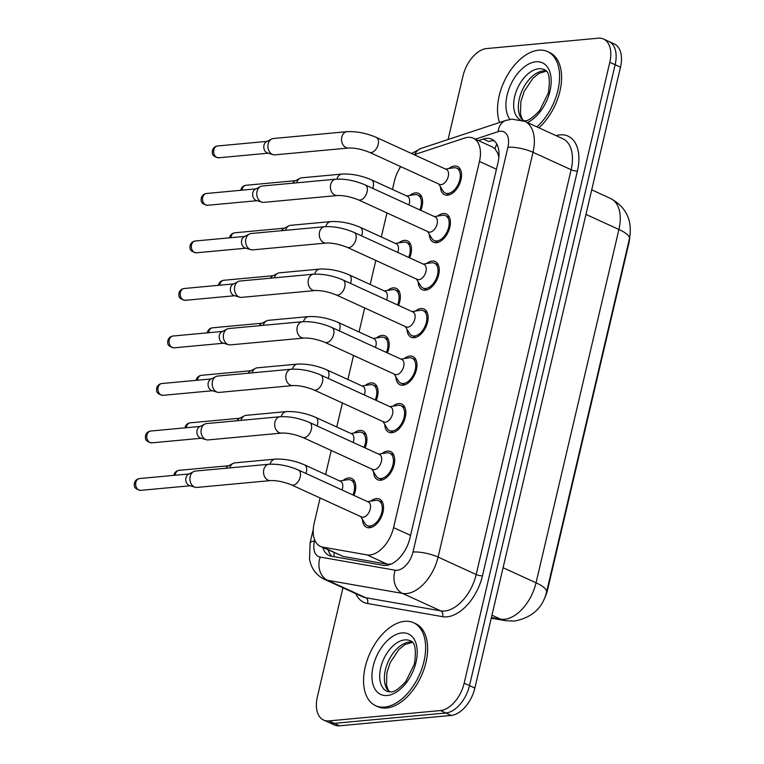 <?xml version="1.0" encoding="UTF-8"?>
<svg xmlns="http://www.w3.org/2000/svg" width="764" height="764" viewBox="0 0 764 764"><rect width="100%" height="100%" fill="white"/><g stroke="black" fill="none" stroke-linecap="round" stroke-linejoin="round"><path stroke-width="1.15" d="M406.477 221.866A15.509 9.178 114.6 0 1 405.627 221.55A15.509 9.178 114.6 0 1 404.834 221.111M409.896 195.412A15.509 9.178 114.6 0 1 415.492 192.872A15.509 9.178 114.6 0 1 418.529 193.359A15.509 9.178 114.6 0 1 420.821 210.367M395.332 269.367A15.509 9.178 114.6 0 1 394.482 269.062A15.509 9.178 114.6 0 1 393.689 268.622M398.76 242.923A15.509 9.178 114.6 0 1 404.357 240.383A15.509 9.178 114.6 0 1 407.384 240.861A15.509 9.178 114.6 0 1 409.676 257.879M384.187 316.879A15.509 9.178 114.6 0 1 383.337 316.573A15.509 9.178 114.6 0 1 382.544 316.134M387.615 290.425A15.509 9.178 114.6 0 1 393.212 287.894A15.509 9.178 114.6 0 1 396.249 288.372A15.509 9.178 114.6 0 1 398.531 305.39M373.042 364.39A15.509 9.178 114.6 0 1 372.192 364.084A15.509 9.178 114.6 0 1 371.399 363.635M376.471 337.936A15.509 9.178 114.6 0 1 382.067 335.406A15.509 9.178 114.6 0 1 385.104 335.883A15.509 9.178 114.6 0 1 387.386 352.901M361.907 411.901A15.509 9.178 114.6 0 1 361.047 411.595A15.509 9.178 114.6 0 1 360.264 411.147M365.326 385.448A15.509 9.178 114.6 0 1 370.922 382.917A15.509 9.178 114.6 0 1 373.959 383.394A15.509 9.178 114.6 0 1 376.241 400.412M350.762 459.412A15.509 9.178 114.6 0 1 349.902 459.107A15.509 9.178 114.6 0 1 349.119 458.658M354.181 432.959A15.509 9.178 114.6 0 1 359.777 430.428A15.509 9.178 114.6 0 1 362.814 430.906A15.509 9.178 114.6 0 1 365.106 447.924M339.617 506.924A15.509 9.178 114.6 0 1 338.767 506.618A15.509 9.178 114.6 0 1 337.974 506.169M343.036 480.47A15.509 9.178 114.6 0 1 348.632 477.939A15.509 9.178 114.6 0 1 351.669 478.417A15.509 9.178 114.6 0 1 353.961 495.425M448.821 168.558A15.509 9.178 114.6 0 1 454.418 166.027A15.509 9.178 114.6 0 1 457.455 166.504A15.509 9.178 114.6 0 1 460.291 182.071A15.509 9.178 114.6 0 1 447.58 195.183A15.509 9.178 114.6 0 1 444.543 194.705A15.509 9.178 114.6 0 1 440.456 186.827M437.676 216.069A15.509 9.178 114.6 0 1 443.273 213.528A15.509 9.178 114.6 0 1 446.31 214.015A15.509 9.178 114.6 0 1 449.146 229.582A15.509 9.178 114.6 0 1 436.435 242.694A15.509 9.178 114.6 0 1 433.398 242.207A15.509 9.178 114.6 0 1 429.32 234.338M426.532 263.58A15.509 9.178 114.6 0 1 432.128 261.04A15.509 9.178 114.6 0 1 435.165 261.527A15.509 9.178 114.6 0 1 438.001 277.093A15.509 9.178 114.6 0 1 425.29 290.205A15.509 9.178 114.6 0 1 422.263 289.718A15.509 9.178 114.6 0 1 418.175 281.849M415.396 311.091A15.509 9.178 114.6 0 1 420.993 308.551A15.509 9.178 114.6 0 1 424.02 309.028A15.509 9.178 114.6 0 1 426.856 324.595A15.509 9.178 114.6 0 1 414.145 337.707A15.509 9.178 114.6 0 1 411.118 337.23A15.509 9.178 114.6 0 1 407.031 329.36M404.252 358.593A15.509 9.178 114.6 0 1 409.848 356.062A15.509 9.178 114.6 0 1 412.885 356.54A15.509 9.178 114.6 0 1 415.712 372.106A15.509 9.178 114.6 0 1 403.01 385.218A15.509 9.178 114.6 0 1 399.973 384.741A15.509 9.178 114.6 0 1 395.886 376.862M393.107 406.104A15.509 9.178 114.6 0 1 398.703 403.573A15.509 9.178 114.6 0 1 401.74 404.051A15.509 9.178 114.6 0 1 404.576 419.617A15.509 9.178 114.6 0 1 391.865 432.73A15.509 9.178 114.6 0 1 388.828 432.252A15.509 9.178 114.6 0 1 384.741 424.373M381.962 453.615A15.509 9.178 114.6 0 1 387.558 451.085A15.509 9.178 114.6 0 1 390.595 451.562A15.509 9.178 114.6 0 1 393.431 467.129A15.509 9.178 114.6 0 1 380.72 480.241A15.509 9.178 114.6 0 1 377.683 479.763A15.509 9.178 114.6 0 1 373.596 471.885M370.817 501.127A15.509 9.178 114.6 0 1 376.413 498.596A15.509 9.178 114.6 0 1 379.45 499.073A15.509 9.178 114.6 0 1 382.286 514.64A15.509 9.178 114.6 0 1 369.575 527.752A15.509 9.178 114.6 0 1 366.539 527.275A15.509 9.178 114.6 0 1 362.461 519.396M320.097 497.985L314.195 523.139A27.361 16.197 -65.4 0 0 320.422 546.394L343.198 556.459L387.338 564.195L391.34 564.004M320.422 546.394A27.361 16.197 -65.4 0 0 322.809 547.129L366.949 554.865A27.361 16.197 -65.4 0 0 369.91 554.97A27.361 16.197 -65.4 0 0 393.565 527.609L479.448 161.452A27.361 16.197 -65.4 0 0 473.222 138.198A27.361 16.197 -65.4 0 0 464.713 138.036L414.9 154.49A27.361 16.197 -65.4 0 0 414.212 154.739M499.035 154.691A9.12 5.396 -65.4 0 0 497.526 152.867L495.034 148.865L492.713 147.127L473.222 138.198M544.474 598.422A24.629 14.583 -65.4 0 0 547.587 589.789L628.848 243.324A24.629 14.583 -65.4 0 0 629.708 237.461M497.526 152.867A27.361 16.197 114.6 0 1 498.854 157.613M400.718 166.619A27.361 16.197 -65.4 0 0 394.405 181.183L392.467 189.453M386.956 212.927L381.322 236.955M375.812 260.438L370.177 284.466M364.667 307.949L359.032 331.977M353.522 355.461L347.887 379.488M342.387 402.972L336.743 427M331.242 450.473L325.607 474.511M448.086 139.516L463.003 75.922A27.361 16.197 114.6 0 1 486.649 48.562L598.212 38.2A27.361 16.197 114.6 0 1 603.57 39.05L608.918 41.495A27.361 16.197 114.6 0 1 615.135 64.739L469.507 685.633A27.361 16.197 114.6 0 1 445.861 712.993L334.298 723.355A27.361 16.197 114.6 0 1 328.95 722.505A27.361 16.197 114.6 0 0 334.298 723.355L445.861 712.993A27.361 16.197 114.6 0 0 469.507 685.633L615.135 64.739A27.361 16.197 114.6 0 0 608.918 41.495L614.256 43.94A27.361 16.197 114.6 0 1 620.483 67.184L474.855 688.077A27.361 16.197 114.6 0 1 451.209 715.438L339.646 725.8A27.361 16.197 114.6 0 1 334.298 724.95L323.602 720.06A27.361 16.197 114.6 0 1 317.375 696.816L342.94 587.793M322.78 547.463A27.361 16.197 -65.4 0 0 329.064 555.504A27.361 16.197 -65.4 0 0 331.452 556.24L383.318 565.331A27.361 16.197 -65.4 0 0 386.278 565.436A27.361 16.197 -65.4 0 0 409.934 538.076L498.032 162.455A27.361 16.197 -65.4 0 0 491.806 139.21A27.361 16.197 -65.4 0 0 483.297 139.038L478.512 140.624M603.57 39.05A27.361 16.197 114.6 0 1 609.796 62.295L464.159 683.178A27.361 16.197 114.6 0 1 440.513 710.549L328.95 720.901A27.361 16.197 114.6 0 1 323.602 720.06M489.151 141.33L488.645 141.493A27.361 16.197 114.6 0 1 494.289 140.853M331.948 556.326A27.361 16.197 114.6 0 1 328.119 549.918M360.713 516.579L364.991 523.502A13.685 8.098 -65.4 0 0 367.303 525.613A13.685 8.098 -65.4 0 0 369.977 526.033A13.685 8.098 -65.4 0 0 381.188 514.468A13.685 8.098 -65.4 0 0 378.686 500.735A13.685 8.098 -65.4 0 0 376.012 500.305A13.685 8.098 -65.4 0 0 375.592 500.363L367.551 501.652M363.167 517.218A8.213 4.861 -65.4 0 0 369.891 510.276A8.213 4.861 -65.4 0 0 368.391 502.034L298.342 469.975A8.213 4.861 -65.4 0 1 300.309 476.459A8.213 4.861 -65.4 0 1 293.109 485.159A8.213 4.861 -65.4 0 1 291.504 484.901L361.553 516.961A8.213 4.861 -65.4 0 0 363.167 517.218M269.052 464.235A8.213 6.265 -95.3 0 0 263.924 469.172A8.213 6.265 -95.3 0 0 263.79 469.65A8.213 6.265 -95.3 0 0 270.571 480.585L196.94 487.422A8.213 6.265 -95.3 0 1 195.068 487.231A8.213 6.265 -95.3 0 1 194.371 486.964A8.213 6.265 -95.3 0 1 190.16 476.488A8.213 6.265 -95.3 0 1 193.617 471.608A8.213 6.265 -95.3 0 1 195.422 471.073L269.052 464.235C278.631 463.834 288.4 465.744 298.342 469.975M195.068 487.231L189.501 485.551A5.931 4.527 -95.3 0 1 189.004 485.369A5.931 4.527 -95.3 0 1 185.967 477.806A5.931 4.527 -95.3 0 1 188.46 474.272L193.617 471.608M352.978 494.976A13.685 8.098 -65.4 0 0 350.915 480.069A13.685 8.098 -65.4 0 0 348.231 479.649A13.685 8.098 -65.4 0 0 347.811 479.706L339.77 480.995M341.995 489.953A8.213 4.861 -65.4 0 0 340.61 481.377L304.521 464.856A8.213 4.861 -65.4 0 1 306.488 471.35A8.213 4.861 -65.4 0 1 305.896 473.432M229.792 467.883A8.213 6.265 -95.3 0 1 233.144 463.395A8.213 6.265 -95.3 0 1 234.949 462.86L275.231 459.116C284.81 458.715 294.579 460.635 304.521 464.856M225.972 468.236A5.931 4.527 -95.3 0 1 227.987 466.059L233.144 463.395M371.858 469.067L376.136 475.991A13.685 8.098 -65.4 0 0 378.447 478.102A13.685 8.098 -65.4 0 0 381.121 478.522A13.685 8.098 -65.4 0 0 392.333 466.957A13.685 8.098 -65.4 0 0 389.831 453.224A13.685 8.098 -65.4 0 0 387.157 452.794A13.685 8.098 -65.4 0 0 386.727 452.851L378.696 454.141M374.312 469.707A8.213 4.861 -65.4 0 0 381.035 462.764A8.213 4.861 -65.4 0 0 379.536 454.523L309.487 422.463A8.213 4.861 -65.4 0 1 311.454 428.948A8.213 4.861 -65.4 0 1 304.253 437.648A8.213 4.861 -65.4 0 1 302.649 437.39L372.698 469.459A8.213 4.861 -65.4 0 0 374.312 469.707M280.197 416.724A8.213 6.265 -95.3 0 0 275.059 421.661A8.213 6.265 -95.3 0 0 274.935 422.148A8.213 6.265 -95.3 0 0 281.715 433.073L208.085 439.911A8.213 6.265 -95.3 0 1 206.213 439.72A8.213 6.265 -95.3 0 1 205.516 439.453A8.213 6.265 -95.3 0 1 201.304 428.986A8.213 6.265 -95.3 0 1 204.762 424.096A8.213 6.265 -95.3 0 1 206.566 423.562L280.197 416.724C289.776 416.323 299.545 418.233 309.487 422.463M206.213 439.72L200.645 438.049A5.931 4.527 -95.3 0 1 200.149 437.858A5.931 4.527 -95.3 0 1 197.102 430.294A5.931 4.527 -95.3 0 1 199.595 426.761L204.762 424.096M383.003 421.556L387.281 428.489A13.685 8.098 -65.4 0 0 389.592 430.59A13.685 8.098 -65.4 0 0 392.266 431.02A13.685 8.098 -65.4 0 0 403.478 419.446A13.685 8.098 -65.4 0 0 400.976 405.713A13.685 8.098 -65.4 0 0 398.302 405.292A13.685 8.098 -65.4 0 0 397.872 405.34L389.841 406.629M385.448 422.196A8.213 4.861 -65.4 0 0 392.18 415.253A8.213 4.861 -65.4 0 0 390.681 407.011L320.622 374.952A8.213 4.861 -65.4 0 1 322.599 381.446A8.213 4.861 -65.4 0 1 315.398 390.137A8.213 4.861 -65.4 0 1 313.794 389.879L383.843 421.948A8.213 4.861 -65.4 0 0 385.448 422.196M291.342 369.213A8.213 6.265 -95.3 0 0 286.204 374.15A8.213 6.265 -95.3 0 0 286.08 374.637A8.213 6.265 -95.3 0 0 292.86 385.562L219.23 392.4A8.213 6.265 -95.3 0 1 217.348 392.209A8.213 6.265 -95.3 0 1 216.661 391.942A8.213 6.265 -95.3 0 1 212.449 381.475A8.213 6.265 -95.3 0 1 215.897 376.585A8.213 6.265 -95.3 0 1 217.711 376.05L291.342 369.213C300.921 368.811 310.681 370.731 320.622 374.952M217.348 392.209L211.79 390.538A5.931 4.527 -95.3 0 1 211.284 390.347A5.931 4.527 -95.3 0 1 208.247 382.783A5.931 4.527 -95.3 0 1 210.74 379.25L215.897 376.585M394.148 374.054L398.426 380.978A13.685 8.098 -65.4 0 0 400.728 383.079A13.685 8.098 -65.4 0 0 403.411 383.509A13.685 8.098 -65.4 0 0 414.623 371.934A13.685 8.098 -65.4 0 0 412.121 358.201A13.685 8.098 -65.4 0 0 409.447 357.781A13.685 8.098 -65.4 0 0 409.017 357.829L400.985 359.118M396.592 374.685A8.213 4.861 -65.4 0 0 403.325 367.751A8.213 4.861 -65.4 0 0 401.826 359.51L331.767 327.441A8.213 4.861 -65.4 0 1 333.744 333.935A8.213 4.861 -65.4 0 1 326.543 342.625A8.213 4.861 -65.4 0 1 324.939 342.368L394.988 374.436A8.213 4.861 -65.4 0 0 396.592 374.685M302.477 321.701A8.213 6.265 -95.3 0 0 297.349 326.648A8.213 6.265 -95.3 0 0 297.225 327.126A8.213 6.265 -95.3 0 0 303.996 338.051L230.365 344.889A8.213 6.265 -95.3 0 1 228.493 344.698A8.213 6.265 -95.3 0 1 227.796 344.43A8.213 6.265 -95.3 0 1 223.594 333.963A8.213 6.265 -95.3 0 1 227.042 329.074A8.213 6.265 -95.3 0 1 228.847 328.539L302.477 321.701C312.065 321.3 321.825 323.22 331.767 327.441M228.493 344.698L222.935 343.026A5.931 4.527 -95.3 0 1 222.429 342.835A5.931 4.527 -95.3 0 1 219.392 335.272A5.931 4.527 -95.3 0 1 221.885 331.748L227.042 329.074M405.292 326.543L409.571 333.467A13.685 8.098 -65.4 0 0 411.872 335.577A13.685 8.098 -65.4 0 0 414.556 335.998A13.685 8.098 -65.4 0 0 425.768 324.423A13.685 8.098 -65.4 0 0 423.266 310.69A13.685 8.098 -65.4 0 0 420.582 310.27A13.685 8.098 -65.4 0 0 420.162 310.318L412.121 311.607M407.737 327.183A8.213 4.861 -65.4 0 0 414.47 320.24A8.213 4.861 -65.4 0 0 412.961 311.998L342.912 279.93A8.213 4.861 -65.4 0 1 344.879 286.424A8.213 4.861 -65.4 0 1 337.688 295.114A8.213 4.861 -65.4 0 1 336.084 294.856L406.133 326.925A8.213 4.861 -65.4 0 0 407.737 327.183M313.622 274.19A8.213 6.265 -95.3 0 0 308.494 279.137A8.213 6.265 -95.3 0 0 308.369 279.614A8.213 6.265 -95.3 0 0 315.14 290.54L241.51 297.377A8.213 6.265 -95.3 0 1 239.638 297.186A8.213 6.265 -95.3 0 1 238.941 296.919A8.213 6.265 -95.3 0 1 234.739 286.452A8.213 6.265 -95.3 0 1 238.187 281.563A8.213 6.265 -95.3 0 1 239.992 281.028L313.622 274.19C323.21 273.798 332.97 275.708 342.912 279.93M239.638 297.186L234.08 295.515A5.931 4.527 -95.3 0 1 233.574 295.324A5.931 4.527 -95.3 0 1 230.537 287.761A5.931 4.527 -95.3 0 1 233.03 284.237L238.187 281.563M364.113 447.465A13.685 8.098 -65.4 0 0 362.05 432.567A13.685 8.098 -65.4 0 0 359.376 432.137A13.685 8.098 -65.4 0 0 358.956 432.195L350.915 433.484M353.14 442.442A8.213 4.861 -65.4 0 0 351.755 433.866L315.656 417.345A8.213 4.861 -65.4 0 1 317.633 423.839A8.213 4.861 -65.4 0 1 317.041 425.92M240.937 420.372A8.213 6.265 -95.3 0 1 244.289 415.883A8.213 6.265 -95.3 0 1 246.094 415.349L286.376 411.605C295.954 411.213 305.715 413.123 315.656 417.345M237.107 420.725A5.931 4.527 -95.3 0 1 239.132 418.548L244.289 415.883M375.258 399.964A13.685 8.098 -65.4 0 0 373.195 385.056A13.685 8.098 -65.4 0 0 370.521 384.626A13.685 8.098 -65.4 0 0 370.091 384.684L362.06 385.973M364.285 394.931A8.213 4.861 -65.4 0 0 362.9 386.355L326.801 369.833A8.213 4.861 -65.4 0 1 328.778 376.327A8.213 4.861 -65.4 0 1 328.186 378.409M252.082 372.861A8.213 6.265 -95.3 0 1 255.434 368.372A8.213 6.265 -95.3 0 1 257.239 367.837L297.511 364.094C307.099 363.702 316.859 365.612 326.801 369.833M248.252 373.214A5.931 4.527 -95.3 0 1 250.267 371.037L255.434 368.372M386.403 352.452A13.685 8.098 -65.4 0 0 384.34 337.545A13.685 8.098 -65.4 0 0 381.666 337.125A13.685 8.098 -65.4 0 0 381.236 337.172L373.204 338.462M375.42 347.419A8.213 4.861 -65.4 0 0 374.045 338.844L337.946 322.322A8.213 4.861 -65.4 0 1 339.913 328.816A8.213 4.861 -65.4 0 1 339.331 330.898M263.227 325.349A8.213 6.265 -95.3 0 1 266.569 320.861A8.213 6.265 -95.3 0 1 268.384 320.326L308.656 316.592C318.244 316.191 328.004 318.101 337.946 322.322M259.397 325.703A5.931 4.527 -95.3 0 1 261.412 323.535L266.569 320.861M404.653 621.333A45.611 26.998 114.6 0 1 413.582 622.736A45.611 26.998 114.6 0 1 421.919 668.519A45.611 26.998 114.6 0 1 384.54 707.092A45.611 26.998 114.6 0 1 375.611 705.678A45.611 26.998 114.6 0 1 367.274 659.895A45.611 26.998 114.6 0 1 404.653 621.333M413.582 622.736L415.587 623.653A45.611 26.998 114.6 0 1 423.924 669.436A45.611 26.998 114.6 0 1 386.546 708.008A45.611 26.998 114.6 0 1 377.617 706.595L375.611 705.678M499.532 122.507A45.611 26.998 114.6 0 1 506.265 77.279A45.611 26.998 114.6 0 1 538.61 50.185A45.611 26.998 114.6 0 1 547.54 51.589A45.611 26.998 114.6 0 1 559.009 84.517A45.611 26.998 114.6 0 1 536.872 126.872M547.54 51.589L549.545 52.506A45.611 26.998 114.6 0 1 561.015 85.434A45.611 26.998 114.6 0 1 538.878 127.789M416.437 279.032L420.716 285.956A13.685 8.098 -65.4 0 0 423.017 288.066A13.685 8.098 -65.4 0 0 425.691 288.486A13.685 8.098 -65.4 0 0 436.912 276.912A13.685 8.098 -65.4 0 0 434.41 263.179A13.685 8.098 -65.4 0 0 431.727 262.759A13.685 8.098 -65.4 0 0 431.307 262.816L423.266 264.105M418.882 279.672A8.213 4.861 -65.4 0 0 425.605 272.729A8.213 4.861 -65.4 0 0 424.106 264.487L354.057 232.418A8.213 4.861 -65.4 0 1 356.024 238.912A8.213 4.861 -65.4 0 1 348.833 247.603A8.213 4.861 -65.4 0 1 347.219 247.355L417.278 279.414A8.213 4.861 -65.4 0 0 418.882 279.672M324.767 226.679A8.213 6.265 -95.3 0 0 319.638 231.626A8.213 6.265 -95.3 0 0 319.514 232.103A8.213 6.265 -95.3 0 0 326.285 243.028L252.655 249.866A8.213 6.265 -95.3 0 1 250.783 249.675A8.213 6.265 -95.3 0 1 250.086 249.417A8.213 6.265 -95.3 0 1 245.884 238.941A8.213 6.265 -95.3 0 1 249.331 234.051A8.213 6.265 -95.3 0 1 251.136 233.517L324.767 226.679C334.355 226.287 344.115 228.197 354.057 232.418M250.783 249.675L245.225 248.004A5.931 4.527 -95.3 0 1 244.719 247.813A5.931 4.527 -95.3 0 1 241.682 240.249A5.931 4.527 -95.3 0 1 244.174 236.725L249.331 234.051M427.573 231.521L431.851 238.444A13.685 8.098 -65.4 0 0 434.162 240.555A13.685 8.098 -65.4 0 0 436.836 240.975A13.685 8.098 -65.4 0 0 448.057 229.41A13.685 8.098 -65.4 0 0 445.555 215.668A13.685 8.098 -65.4 0 0 442.872 215.247A13.685 8.098 -65.4 0 0 442.452 215.305L434.41 216.594M430.027 232.16A8.213 4.861 -65.4 0 0 436.75 225.218A8.213 4.861 -65.4 0 0 435.251 216.976L365.202 184.907A8.213 4.861 -65.4 0 1 367.169 191.401A8.213 4.861 -65.4 0 1 359.968 200.092A8.213 4.861 -65.4 0 1 358.364 199.843L428.423 231.903A8.213 4.861 -65.4 0 0 430.027 232.16M335.912 179.177A8.213 6.265 -95.3 0 0 330.783 184.114A8.213 6.265 -95.3 0 0 330.659 184.592A8.213 6.265 -95.3 0 0 337.43 195.517L263.8 202.355A8.213 6.265 -95.3 0 1 261.928 202.164A8.213 6.265 -95.3 0 1 261.231 201.906A8.213 6.265 -95.3 0 1 257.029 191.43A8.213 6.265 -95.3 0 1 260.476 186.55A8.213 6.265 -95.3 0 1 262.281 186.015L335.912 179.177C345.5 178.776 355.26 180.686 365.202 184.907M261.928 202.164L256.36 200.493A5.931 4.527 -95.3 0 1 255.864 200.302A5.931 4.527 -95.3 0 1 252.827 192.738A5.931 4.527 -95.3 0 1 255.319 189.214L260.476 186.55M438.717 184.009L442.996 190.933A13.685 8.098 -65.4 0 0 445.307 193.044A13.685 8.098 -65.4 0 0 447.981 193.464A13.685 8.098 -65.4 0 0 459.193 181.899A13.685 8.098 -65.4 0 0 456.691 168.156A13.685 8.098 -65.4 0 0 454.017 167.736A13.685 8.098 -65.4 0 0 453.587 167.793L445.555 169.083M441.172 184.649A8.213 4.861 -65.4 0 0 447.895 177.706A8.213 4.861 -65.4 0 0 446.396 169.465L376.346 137.405A8.213 4.861 -65.4 0 1 378.314 143.89A8.213 4.861 -65.4 0 1 371.113 152.58A8.213 4.861 -65.4 0 1 369.509 152.332L439.558 184.391A8.213 4.861 -65.4 0 0 441.172 184.649M347.057 131.666A8.213 6.265 -95.3 0 0 341.928 136.603A8.213 6.265 -95.3 0 0 341.794 137.081A8.213 6.265 -95.3 0 0 348.575 148.015L274.944 154.853A8.213 6.265 -95.3 0 1 273.073 154.653A8.213 6.265 -95.3 0 1 272.376 154.395A8.213 6.265 -95.3 0 1 268.164 143.918A8.213 6.265 -95.3 0 1 271.621 139.038A8.213 6.265 -95.3 0 1 273.426 138.504L347.057 131.666C356.635 131.265 366.405 133.175 376.346 137.405M273.073 154.653L267.505 152.981A5.931 4.527 -95.3 0 1 267.008 152.79A5.931 4.527 -95.3 0 1 263.972 145.236A5.931 4.527 -95.3 0 1 266.455 141.703L271.621 139.038M397.547 304.941A13.685 8.098 -65.4 0 0 395.485 290.034A13.685 8.098 -65.4 0 0 392.811 289.613A13.685 8.098 -65.4 0 0 392.381 289.661L384.349 290.95M386.565 299.918A8.213 4.861 -65.4 0 0 385.19 291.342L349.091 274.82A8.213 4.861 -65.4 0 1 351.058 281.305A8.213 4.861 -65.4 0 1 350.475 283.387M274.372 277.838A8.213 6.265 -95.3 0 1 277.714 273.35A8.213 6.265 -95.3 0 1 279.519 272.815L319.801 269.081C329.389 268.68 339.149 270.59 349.091 274.82M270.542 278.192A5.931 4.527 -95.3 0 1 272.557 276.024L277.714 273.35M408.692 257.43A13.685 8.098 -65.4 0 0 406.629 242.522A13.685 8.098 -65.4 0 0 403.955 242.102A13.685 8.098 -65.4 0 0 403.526 242.15L395.485 243.439M397.71 252.406A8.213 4.861 -65.4 0 0 396.325 243.831L360.236 227.309A8.213 4.861 -65.4 0 1 362.203 233.794A8.213 4.861 -65.4 0 1 361.611 235.885M285.516 230.327A8.213 6.265 -95.3 0 1 288.859 225.848A8.213 6.265 -95.3 0 1 290.664 225.313L330.946 221.57C340.534 221.168 350.294 223.078 360.236 227.309M281.687 230.68A5.931 4.527 -95.3 0 1 283.702 228.512L288.859 225.848M419.837 209.919A13.685 8.098 -65.4 0 0 417.774 195.011A13.685 8.098 -65.4 0 0 415.091 194.591A13.685 8.098 -65.4 0 0 414.671 194.648L406.629 195.937M408.855 204.895A8.213 4.861 -65.4 0 0 407.47 196.319L371.38 179.798A8.213 4.861 -65.4 0 1 373.348 186.282A8.213 4.861 -65.4 0 1 372.756 188.374M296.652 182.816A8.213 6.265 -95.3 0 1 300.004 178.337A8.213 6.265 -95.3 0 1 301.809 177.802L342.091 174.058C351.669 173.657 361.439 175.577 371.38 179.798M292.832 183.179A5.931 4.527 -95.3 0 1 294.847 181.001L300.004 178.337M387.338 564.195L366.949 554.865M496.801 144.081A27.361 19.329 71.7 0 0 495.034 148.865M334.126 552.659A27.361 21.793 99.9 0 0 334.069 556.698M410.564 535.392L393.565 527.609M343.198 556.459L322.809 547.129M496.447 169.226L479.448 161.452M491.405 617.541L500.554 619.146A36.491 21.602 -65.4 0 0 504.517 619.289A36.491 21.602 -65.4 0 0 536.041 582.808A31.926 8.289 13.2 0 1 546.575 592.005C542.707 607.963 532.021 617.646 514.506 621.065L505.548 620.702L491.252 618.2M505.548 620.702A31.926 25.422 99.9 0 1 500.554 619.146L491.949 615.211M503.084 567.719L536.041 582.808L618.916 229.487A36.491 21.602 -65.4 0 0 610.617 198.487C626.394 207.245 632.668 220.643 629.45 238.683A31.926 8.289 -166.8 0 0 618.916 229.487L585.959 214.397M620.483 67.184L609.796 62.295M474.855 688.077L464.159 683.178M451.209 715.438L440.513 710.549M339.646 725.8L328.95 720.901M314.711 539.995L314.453 541.084A18.241 10.801 -65.4 0 0 320.192 557.08L395.227 570.221A18.241 10.801 -65.4 0 0 397.204 570.297A18.241 10.801 -65.4 0 0 412.971 552.057L507.907 147.28A18.241 10.801 -65.4 0 0 500.191 131.217A18.241 10.801 -65.4 0 0 498.09 131.666L475.351 139.182M507.907 147.28A18.241 4.737 -166.8 0 1 533.024 152.303L438.087 557.08A36.491 21.602 114.6 0 1 406.553 593.571A36.491 21.602 114.6 0 1 402.59 593.427L440.694 610.866A36.491 21.602 -65.4 0 0 444.648 611.009A36.491 21.602 -65.4 0 0 476.182 574.518L571.128 169.742A36.491 21.602 -65.4 0 0 562.82 138.752L524.725 121.314A36.491 21.602 114.6 0 1 533.024 152.303L571.128 169.742A4.565 1.184 13.2 0 0 577.403 171.002L482.466 575.779A4.565 1.184 13.2 0 1 476.182 574.518L438.087 557.08A18.241 4.737 -166.8 0 0 412.971 552.057M524.725 121.314L511.87 119.165L505.73 120.464A18.241 12.883 71.7 0 0 498.09 131.666M482.466 575.779A41.046 24.305 114.6 0 1 446.988 616.825A41.046 24.305 114.6 0 1 442.537 616.663L367.503 603.512A41.046 24.305 114.6 0 1 355.699 593.628M556.039 135.648A41.046 24.305 114.6 0 1 577.403 171.002M395.227 570.221A18.241 14.526 99.9 0 0 402.59 593.427L327.565 580.277L365.66 597.715L440.694 610.866A4.565 3.629 -80.1 0 1 442.537 616.663M320.192 557.08A18.241 14.526 99.9 0 0 327.565 580.277A36.491 21.602 114.6 0 1 324.375 579.293L362.48 596.732A36.491 21.602 -65.4 0 0 365.66 597.715A4.565 3.629 -80.1 0 1 367.503 603.512M505.73 120.464L421.059 148.445A18.241 12.883 71.7 0 0 414.766 154.538M314.453 541.084A18.241 4.737 -166.8 0 0 310.06 543.042L309.544 559.496L310.805 564.119C313.326 571.071 317.853 576.132 324.375 579.293M488.645 141.493L483.297 139.038M139.611 478.541C136.976 478.913 135.228 480.422 134.388 483.096C134.368 485.264 132.936 488.779 140.71 490.354A5.931 4.527 -95.3 0 1 135.82 482.456A5.931 4.527 -95.3 0 1 139.611 478.541L189.08 473.947M134.388 483.096A5.931 1.538 13.2 0 1 135.82 482.456M175.185 475.237A5.931 4.527 -95.3 0 1 175.348 474.243A5.931 4.527 -95.3 0 1 179.148 470.328L228.608 465.734M173.829 475.37L173.925 474.883A5.931 1.538 13.2 0 1 175.348 474.243M270.074 464.159A8.213 6.265 -95.3 0 1 270.093 464.063A8.213 6.265 -95.3 0 1 275.231 459.116M150.756 431.03C148.12 431.402 146.373 432.921 145.532 435.585C145.513 437.753 144.081 441.267 151.855 442.843A5.931 4.527 -95.3 0 1 146.965 434.945A5.931 4.527 -95.3 0 1 150.756 431.03L200.225 426.436M145.532 435.585A5.931 1.538 13.2 0 1 146.965 434.945M161.901 383.528C159.256 383.891 157.518 385.409 156.677 388.074C156.658 390.242 155.226 393.756 162.999 395.332A5.931 4.527 -95.3 0 1 158.11 387.443A5.931 4.527 -95.3 0 1 161.901 383.528L211.37 378.934M156.677 388.074A5.931 1.538 13.2 0 1 158.11 387.443M173.046 336.017C170.401 336.38 168.663 337.898 167.822 340.563C167.793 342.73 166.371 346.254 174.144 347.821A5.931 4.527 -95.3 0 1 169.245 339.932A5.931 4.527 -95.3 0 1 173.046 336.017L222.515 331.423M167.822 340.563A5.931 1.538 13.2 0 1 169.245 339.932M184.191 288.505C181.545 288.868 179.807 290.387 178.967 293.051C178.938 295.229 177.506 298.743 185.289 300.309A5.931 4.527 -95.3 0 1 180.39 292.421A5.931 4.527 -95.3 0 1 184.191 288.505L233.65 283.912M178.967 293.051A5.931 1.538 13.2 0 1 180.39 292.421M186.33 427.735A5.931 4.527 -95.3 0 1 186.492 426.732A5.931 4.527 -95.3 0 1 190.284 422.826L239.753 418.233M184.974 427.859L185.06 427.372A5.931 1.538 13.2 0 1 186.492 426.732M281.209 416.647A8.213 6.265 -95.3 0 1 281.238 416.552A8.213 6.265 -95.3 0 1 286.376 411.605M197.475 380.224A5.931 4.527 -95.3 0 1 197.637 379.231A5.931 4.527 -95.3 0 1 201.429 375.315L250.898 370.721M196.119 380.348L196.205 379.861A5.931 1.538 13.2 0 1 197.637 379.231M292.354 369.136A8.213 6.265 -95.3 0 1 292.383 369.041A8.213 6.265 -95.3 0 1 297.511 364.094M208.62 332.712A5.931 4.527 -95.3 0 1 208.782 331.719A5.931 4.527 -95.3 0 1 212.573 327.804L262.042 323.21M207.254 332.837L207.35 332.35A5.931 1.538 13.2 0 1 208.782 331.719M303.499 321.625A8.213 6.265 -95.3 0 1 303.528 321.529A8.213 6.265 -95.3 0 1 308.656 316.592M404.739 639.907A27.8 16.464 114.6 0 1 410.182 640.767C415.129 642.037 416.523 649.83 414.355 664.155L405.827 681.469C399.056 688.87 394.033 692.346 390.767 691.878L387.033 691.324A27.8 16.464 114.6 0 1 381.952 663.419A27.8 16.464 114.6 0 1 404.739 639.907M401.931 632.926A33.272 19.702 114.6 0 1 416.017 662.216A33.272 19.702 114.6 0 1 387.262 695.498A33.272 19.702 114.6 0 1 373.176 666.198A33.272 19.702 114.6 0 1 401.931 632.926M389.296 691.897A27.8 16.464 114.6 0 1 387.472 663.295A27.8 16.464 114.6 0 1 409.418 642.046A27.8 16.464 114.6 0 1 412.082 642.104M520.15 119.738A27.8 16.464 114.6 0 1 516.178 91.518A27.8 16.464 114.6 0 1 538.696 68.76A27.8 16.464 114.6 0 1 544.14 69.62C549.087 70.89 550.481 78.682 548.323 93.007L539.785 110.322C533.014 117.723 527.991 121.189 524.725 120.731L523.416 120.76M509.941 119.423A33.272 19.702 114.6 0 1 510.505 85.176A33.272 19.702 114.6 0 1 535.898 61.779A33.272 19.702 114.6 0 1 550.796 86.704A33.272 19.702 114.6 0 1 527.456 122.565M523.159 120.655A27.8 16.464 114.6 0 1 521.478 92.043A27.8 16.464 114.6 0 1 543.376 70.899A27.8 16.464 114.6 0 1 546.05 70.956M195.336 240.994C192.69 241.357 190.952 242.876 190.112 245.54C190.083 247.717 188.651 251.232 196.434 252.798A5.931 4.527 -95.3 0 1 191.535 244.91A5.931 4.527 -95.3 0 1 195.336 240.994L244.795 236.401M190.112 245.54A5.931 1.538 13.2 0 1 191.535 244.91M206.481 193.483C203.835 193.846 202.088 195.364 201.257 198.029C201.228 200.206 199.796 203.721 207.569 205.287A5.931 4.527 -95.3 0 1 202.68 197.398A5.931 4.527 -95.3 0 1 206.481 193.483L255.94 188.889M201.257 198.029A5.931 1.538 13.2 0 1 202.68 197.398M217.616 145.972C214.98 146.344 213.232 147.853 212.392 150.527C212.373 152.695 210.94 156.209 218.714 157.785A5.931 4.527 -95.3 0 1 213.825 149.887A5.931 4.527 -95.3 0 1 217.616 145.972L267.085 141.378M212.392 150.527A5.931 1.538 13.2 0 1 213.825 149.887M219.765 285.201A5.931 4.527 -95.3 0 1 219.917 284.208A5.931 4.527 -95.3 0 1 223.718 280.292L273.178 275.699M218.399 285.325L218.494 284.838A5.931 1.538 13.2 0 1 219.917 284.208M314.644 274.114A8.213 6.265 -95.3 0 1 314.673 274.018A8.213 6.265 -95.3 0 1 319.801 269.081M230.9 237.69A5.931 4.527 -95.3 0 1 231.062 236.697A5.931 4.527 -95.3 0 1 234.863 232.781L284.323 228.188M229.544 237.814L229.639 237.327A5.931 1.538 13.2 0 1 231.062 236.697M325.789 226.602A8.213 6.265 -95.3 0 1 325.817 226.507A8.213 6.265 -95.3 0 1 330.946 221.57M242.045 190.179A5.931 4.527 -95.3 0 1 242.207 189.185A5.931 4.527 -95.3 0 1 246.008 185.27L295.467 180.676M240.689 190.303L240.784 189.825A5.931 1.538 13.2 0 1 242.207 189.185M336.934 179.101A8.213 6.265 -95.3 0 1 336.962 178.996A8.213 6.265 -95.3 0 1 342.091 174.058M629.45 238.683L546.575 592.005M610.617 198.487L591.718 189.844M421.059 148.445L411.567 153.526M400.441 166.495L398.235 170.85M313.25 529.433L310.06 543.042M378.686 500.735L382.621 502.531M367.303 525.613L371.228 527.408M270.571 480.585C276.749 480.384 283.731 481.826 291.504 484.901M140.71 490.354L190.179 485.761M350.915 480.069L354.84 481.874M179.148 470.328C176.503 470.7 174.755 472.219 173.925 474.883M389.831 453.224L393.766 455.019M378.447 478.102L382.372 479.897M281.715 433.073C287.894 432.873 294.875 434.315 302.649 437.39M151.855 442.843L201.324 438.249M400.976 405.713L404.901 407.508M389.592 430.59L393.517 432.395M292.86 385.562C299.039 385.371 306.02 386.804 313.794 389.879M162.999 395.332L212.468 390.738M412.121 358.201L416.046 359.997M400.728 383.079L404.662 384.884M303.996 338.051C310.184 337.86 317.165 339.292 324.939 342.368M174.144 347.821L223.604 343.227M423.266 310.69L427.191 312.486M411.872 335.577L415.807 337.373M315.14 290.54C321.329 290.349 328.3 291.791 336.084 294.856M185.289 300.309L234.749 295.716M362.05 432.567L365.985 434.363M190.284 422.826C187.648 423.189 185.9 424.708 185.06 427.372M373.195 385.056L377.129 386.851M201.429 375.315C198.793 375.678 197.045 377.196 196.205 379.861M384.34 337.545L388.265 339.34M212.573 327.804C209.928 328.167 208.19 329.685 207.35 332.35M412.293 642.314L404.91 644.606L398.903 649.476L390.184 662.636L386.88 672.874L386.498 684.85L387.988 689.558L389.592 691.917M546.26 71.167L538.868 73.449L532.871 78.329L524.142 91.489L520.838 101.717L520.465 113.702L521.946 118.401L523.56 120.76M434.41 263.179L438.335 264.974M423.017 288.066L426.942 289.862M326.285 243.028C332.464 242.837 339.445 244.279 347.219 247.355M196.434 252.798L245.893 248.204M445.555 215.668L449.48 217.473M434.162 240.555L438.087 242.35M337.43 195.517C343.609 195.326 350.59 196.768 358.364 199.843M207.569 205.287L257.038 200.693M456.691 168.156L460.625 169.961M445.307 193.044L449.232 194.839M348.575 148.015C354.754 147.815 361.735 149.257 369.509 152.332M218.714 157.785L268.183 153.192M395.485 290.034L399.41 291.829M223.718 280.292C221.073 280.655 219.335 282.174 218.494 284.838M406.629 242.522L410.554 244.318M234.863 232.781C232.218 233.144 230.48 234.663 229.639 237.327M417.774 195.011L421.699 196.816M246.008 185.27C243.363 185.642 241.625 187.151 240.784 189.825"/></g></svg>

